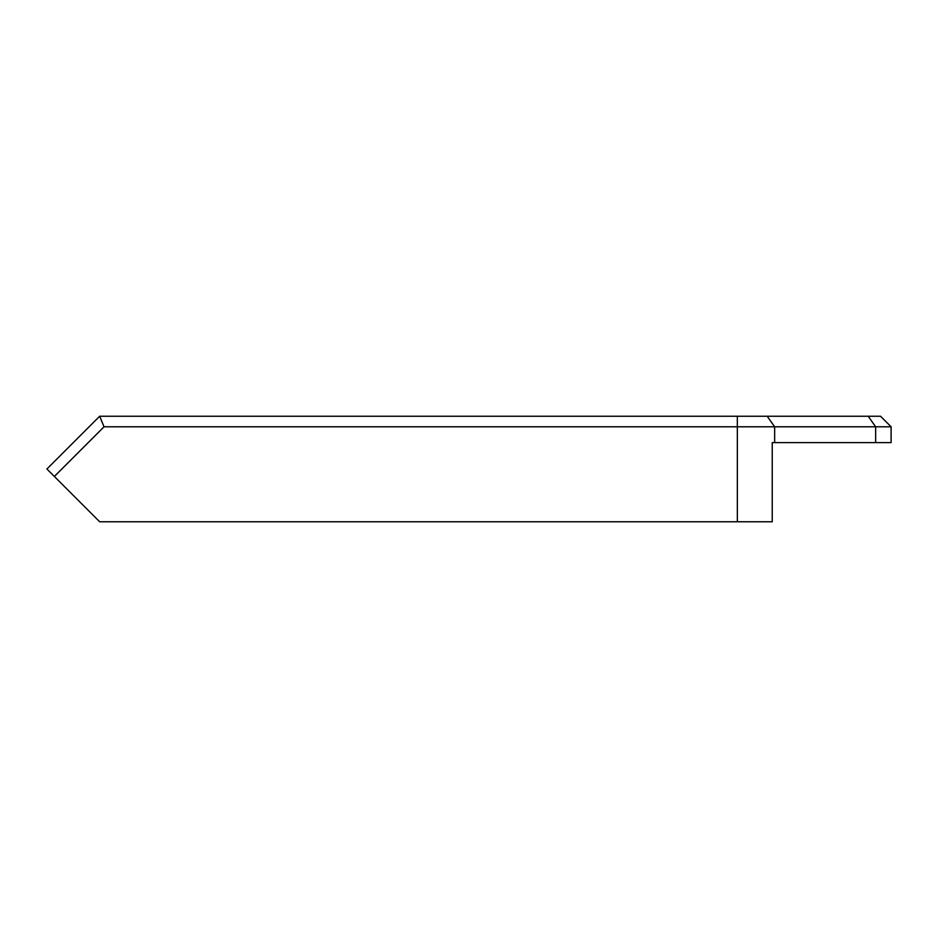 <?xml version="1.0" encoding="UTF-8"?>
<svg xmlns="http://www.w3.org/2000/svg" width="938" height="938" viewBox="0 0 938 938"><rect width="100%" height="100%" fill="white"/><g stroke="black" fill="none" stroke-linecap="round" stroke-linejoin="round"><path stroke-width="1.41" d="M891.1 426.79L891.1 442.619L772.244 442.619L772.244 521.763L99.663 521.763L54.357 476.457L104.036 426.79L99.663 416.238L880.548 416.238L891.1 426.79L104.036 426.79M54.357 476.457L46.9 469L99.663 416.238M767.19 416.238L774.647 426.79L774.647 442.619M868.189 416.238L875.646 426.79L875.646 442.619M737.338 416.238L737.338 521.763"/></g></svg>
